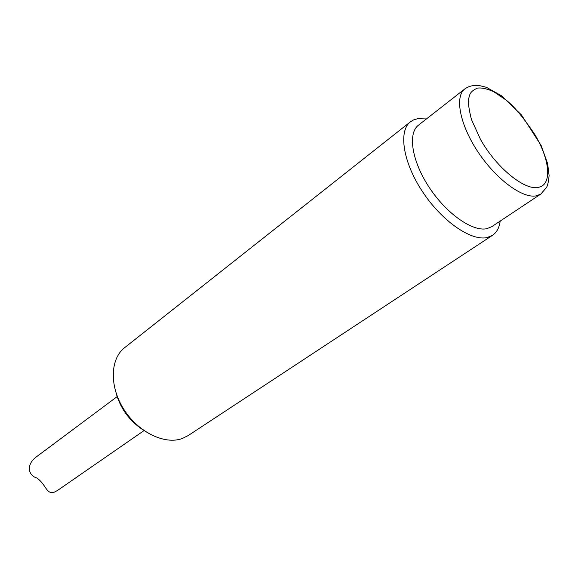 <?xml version="1.0" encoding="UTF-8"?>
<svg xmlns="http://www.w3.org/2000/svg" width="578" height="578" viewBox="0 0 578 578"><rect width="100%" height="100%" fill="white"/><g stroke="black" fill="none" stroke-linecap="round" stroke-linejoin="round"><path stroke-width="0.87" d="M500.18 221.078C499.32 227.674 496.755 232.428 492.47 235.34L487.203 237.522C471.236 241.402 441.874 221.143 422.475 191.621C402.938 162.165 398.213 130.989 410.474 121.777L413.472 119.949L417.663 118.685L426.434 118.952M410.474 121.777L124.646 347.667C110.152 358.801 109.242 386.306 123.743 409.181C138.077 432.134 164.506 444.995 182.135 438.565L188.139 435.602L492.47 235.34M540.798 194.071L491.77 226.67L486.878 228.671C472.573 231.944 446.426 213.679 429.187 187.359C411.811 161.096 407.541 133.337 418.479 125.173L464.849 88.889C469.054 86.05 473.743 84.901 478.902 85.457L486.401 87.307L501.487 95.767L521.515 115L541.138 145.497L547.619 163.596L549.1 175.488C548.616 181.145 547.778 185.119 546.578 187.416L540.798 194.071L536.124 195.884C522.317 198.608 495.953 179.122 477.948 151.869C459.821 124.675 454.489 96.569 464.849 88.889M480.542 139.5L471.438 119.516C468.903 109.509 467.992 102.537 468.722 98.592C469.885 93.961 470.095 91.541 477.305 88.145C481.301 87.502 486.727 88.658 493.576 91.627L505.519 99.647C513.51 105.557 523.365 117.32 535.062 134.92C550.22 160.301 552.322 185.466 537.988 187.388C524.369 190.465 496.206 167.439 480.542 139.5M117.334 396.479L36.573 456.728C26.14 464.177 27.758 475.347 36.898 478.035C46.522 484.798 46.03 494.609 54.26 492.189L57.634 490.382L144.016 430.603M142.448 429.483C129.79 420.979 121.163 409.383 116.554 394.709L116.077 392.968"/></g></svg>
